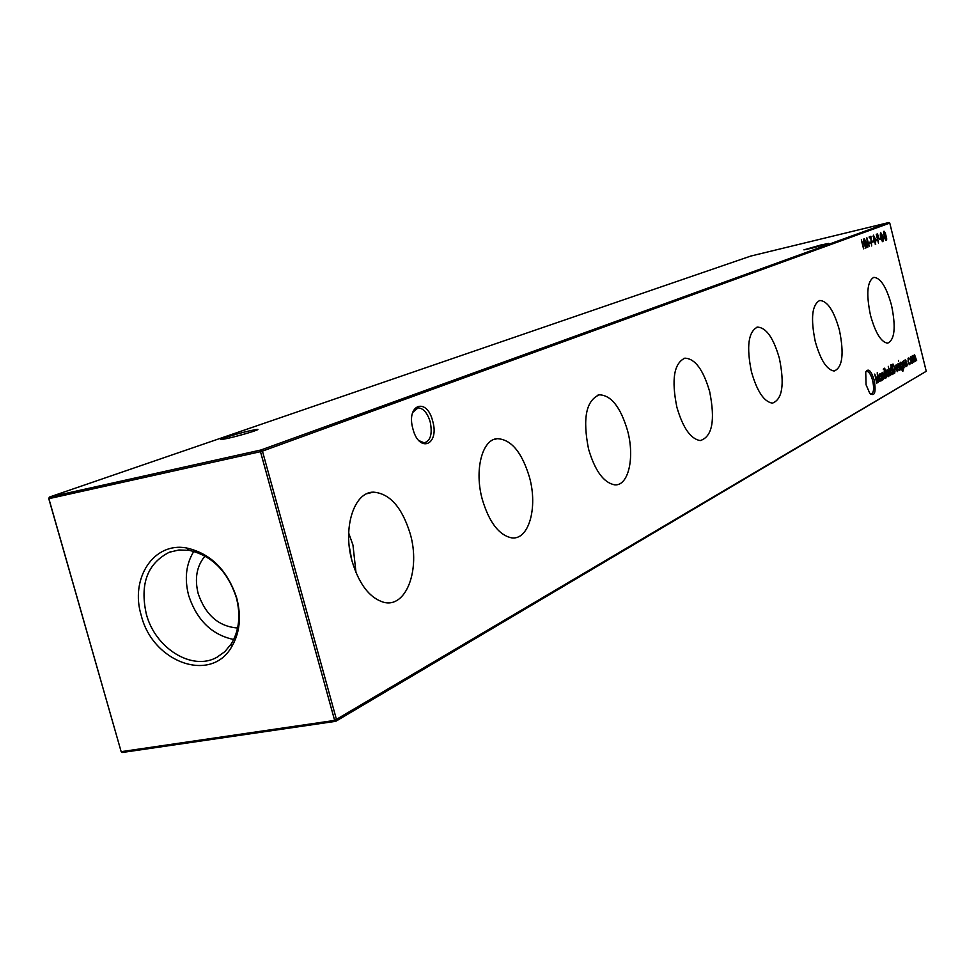 <?xml version="1.0" encoding="UTF-8"?>
<svg xmlns="http://www.w3.org/2000/svg" width="975" height="975" viewBox="0 0 975 975"><rect width="100%" height="100%" fill="white"/><g stroke="black" fill="none" stroke-linecap="round" stroke-linejoin="round"><path stroke-width="1.46" d="M432.705 421.151C439.725 445.039 419.14 453.631 412.913 428.878C405.88 404.381 426.794 396.801 432.705 421.151M418.909 440.615L424.186 442.833C430.572 440.956 432.571 433.972 430.194 421.87C427.379 412.839 423.333 408.172 418.068 407.867L412.681 412.462M874.222 380.213C876.184 392.425 874.721 396.825 869.834 393.413L866.068 384.796L865.727 371.938C868.384 367.928 871.223 370.683 874.222 380.213M870.309 393.949L871.162 394.119C873.758 392.949 874.258 388.464 872.686 380.664C871.041 374.741 869.078 371.633 866.799 371.341L865.727 371.926M228.394 438.214L222.605 439.384C214.183 440.724 236.06 433.851 250.161 430.694L257.071 429.39C262.482 428.829 241.593 435.264 228.394 438.214M245.127 433.863L234.11 436.837M811.846 248.198L803.924 249.868L820.584 245.066L828.75 243.384L811.846 248.198M352.121 561.356C359.117 584.257 369.562 597.882 383.492 602.221C406.185 608.668 420.676 569.497 410.219 533.788C402.017 507.268 389.732 493.387 373.352 492.143C354.035 491.961 342.432 527.999 352.121 561.356M356.009 572.691L352.962 545.074L348.684 533.033M351.804 560.174L349.233 546.232M482.332 499.541C489.158 522.161 498.798 534.909 511.266 537.786C528.657 540.893 538.102 507.792 529.449 477.177C521.881 452.168 511.144 439.347 497.262 438.677C482.101 439.323 474.118 470.377 482.332 499.541M588.559 449.109C595.006 470.852 603.696 482.759 614.616 484.819C628.424 486.391 634.957 457.604 627.547 430.609C620.587 407.197 611.215 395.265 599.406 394.814C586.085 400.347 582.465 418.446 588.559 449.109M676.869 407.184C682.902 427.879 690.69 439.006 700.221 440.59C712.262 436.788 715.406 420.469 709.666 391.621C703.28 369.708 695.029 358.556 684.901 358.178C673.969 363.2 671.287 379.543 676.869 407.184M751.445 371.78C757.075 391.402 764.059 401.846 772.407 403.138C782.34 399.482 784.68 384.613 779.415 358.508C773.528 337.959 766.204 327.503 757.441 327.125C748.312 331.683 746.314 346.576 751.445 371.78M815.258 341.494C820.511 360.067 826.812 369.915 834.161 371.024C842.51 367.575 844.253 353.913 839.39 330.038C833.954 310.72 827.409 300.861 819.756 300.483C812.004 304.627 810.505 318.301 815.258 341.494M870.48 315.266C875.392 332.889 881.095 342.188 887.603 343.176C894.733 339.934 896.037 327.308 891.516 305.285C886.47 287.077 880.571 277.765 873.832 277.363C867.165 281.141 866.056 293.78 870.48 315.266M141.278 615.566C152.697 662.281 210.661 683.487 231.502 647.108C239.826 633.128 241.568 616.773 236.73 598.041C227.492 570.192 210.795 553.508 186.652 547.999C153.709 541.649 129.736 578.504 141.278 615.566M146.311 614.018C155.135 648.253 192.026 671.324 216.828 657.345L224.896 651.617L231.38 643.695C239.216 630.52 240.862 615.115 236.303 597.468C227.602 571.253 211.88 555.543 189.138 550.339L178.9 549.985L169.284 552.264C147.383 563.465 139.718 584.049 146.311 614.018M193.83 551.362C186.018 564.013 184.312 578.76 188.687 595.579C196.901 620.246 211.904 634.883 233.707 639.503M205.03 556.018C196.682 566.048 194.415 578.638 198.23 593.799C205.652 615.152 218.778 626.547 237.608 628.01M907.749 364.979L907.847 364.114L907.749 364.979M910.175 358.154L910.662 356.692L911.662 357.313L912.283 363.236L910.455 360.555L910.175 358.154M863.557 248.832L861.339 239.862L862.522 243.445L864.033 242.873L863.387 239.107L865.605 248.04L864.252 243.787L862.741 244.359L863.826 248.723M869.066 243.47L868.835 242.556L869.956 242.129L870.175 243.043L869.066 243.47M872.625 242.117L872.406 241.203L873.503 240.788L873.734 241.69L872.625 242.117M876.159 240.776L875.928 239.874L877.025 239.448L877.244 240.35L876.159 240.776M879.791 239.387L879.572 238.485L880.657 238.071L880.876 238.973L879.791 239.387M883.265 238.071L883.033 237.181L884.118 236.767L884.337 237.656L883.265 238.071M894.745 373.072L893.88 373.571L891.686 364.687L892.893 364.15L895.123 367.941L894.745 373.072L893.819 373.327M898.024 363.748L899.767 368.233L899.632 370.427L898.828 369.891L899.523 368.404L897.926 365.722L898.097 363.724M900.656 369.72L899.316 363.151L900.656 369.72M904.081 367.77L902.509 361.372L903.033 362.383L903.63 360.653L905.848 366.771L903.642 361.493L904.081 367.77M890.711 364.967L893.222 373.937L892.698 372.962L891.967 374.729L890.236 371.902L890.492 367.941L891.674 368.842L890.711 364.967M886.543 371.378L887.079 369.854L888.14 370.488L888.993 372.645L888.749 376.606L886.836 373.864L886.543 371.378M885.568 378.288L884.203 371.585L885.568 378.288M883.155 379.665L881.522 373.084L882.082 374.12L882.716 372.328L885.007 378.605L882.716 373.206L883.155 379.665M926.25 371.28L335.766 721.305L334.644 720.415L926.25 371.28L889.773 223.092L262.433 451.12L336.546 719.794L335.766 721.305L122.35 752.481L121.156 751.664L334.644 720.415L260.483 451.669L48.872 498.676L121.156 751.664L48.75 498.591L49.384 497.079L260.922 449.999L888.871 222.519L750.787 256.059L49.384 497.079L48.75 498.591M880.669 373.559L882.558 379.994L882.022 379.007L881.266 380.823L879.487 377.959L879.767 373.925L880.961 374.778L880.669 373.559M883.326 369.732L883.435 368.879L883.326 369.732M884.727 368.16L886.604 377.703L884.691 371.317L884.727 368.16M890.273 375.607L888.274 366.32L890.273 375.607M905.239 359.714L906.957 364.163L906.713 366.368L905.239 359.714M901.973 362.944L903.606 368.769L902.874 371.219L901.582 369.696L902.899 370.366L902.972 367.002L902.302 368.733L900.644 366.039L900.863 362.152L901.546 363.029M898.463 361.323L898.572 360.494L898.463 361.323M897.451 370.768L898.182 369.22L897.475 371.597L895.818 368.794L896.208 364.796L897.938 367.782L896.11 368.806L897.451 370.768M885.373 233.147L886.763 239.107L886.165 240.374L884.654 238.022L883.752 233.732L884.02 231.185L885.373 233.147L884.227 232.087L884.008 233.647L884.934 234.877L885.117 233.208M881.936 234.439L883.338 240.423L882.826 241.666L881.205 239.338L880.303 235.024L880.571 232.464L881.936 234.439L880.778 233.366L880.559 234.938L881.437 236.182L881.668 234.5M878.451 243.104L876.281 234.317L877.207 234L878.609 236.011L878.597 238.461L877.695 238.948L878.451 243.104M875.696 244.408L873.588 240.142L873.405 235.133L875.538 239.399L875.599 244.433M869.347 237.876L869.127 236.974L870.907 236.303L871.638 245.98L870.687 237.376L869.347 237.876M866.47 247.711L864.374 238.741L867.433 245.59L866.872 237.815L869.456 246.565L867.336 240.362L867.811 247.199L865.154 241.166L866.19 247.772M913.746 362.273L912.186 355.96L912.697 356.923L913.185 355.302L914.075 356.521L914.526 354.559L916.646 360.628L914.562 355.388L915.074 361.518L913.222 356.143L913.746 362.273M908.322 357.996L909.59 358.971L908.493 358.788L908.261 361.749L909.578 363.846L910.492 362.59L909.724 364.638L908.042 361.957L908.322 357.996M876.842 383.248L874.721 374.095L877.817 380.835L877.232 372.706L879.864 381.53L877.707 375.326L878.195 382.48L875.501 376.545L876.562 383.297M260.483 451.669L262.433 451.12L260.922 449.999L260.483 451.669M888.871 222.519L889.773 223.092M881.193 379.97L880.912 380.713M879.56 374.12L879.755 377.812L881.12 379.982L881.485 376.874L879.974 374.741M884.971 371.061L885.885 371.56M884.837 371.938L885.446 371.816M887.494 370.622L888.14 370.488M888.481 375.838L888.213 376.582M886.811 373.778L888.408 375.862L887.689 376.009L888.335 375.85M886.726 370.768L887.092 373.717M888.408 375.862L888.749 372.791L887.274 370.658M891.881 373.9L891.625 374.632M890.273 368.16L890.76 368.708L890.029 368.867M890.212 371.828L891.832 373.913L891.101 374.071L891.759 373.913M891.832 373.913L892.174 370.853L890.845 368.696L890.492 371.768M890.017 368.879L890.699 368.745M905.007 360.177L905.97 360.336M902.874 370.378L902.557 371.146M902.18 367.928L901.948 368.623M900.656 362.371L900.9 365.93L902.131 367.941L902.472 364.991L901.083 362.932M897.792 364.199L898.767 364.37M897.402 370.78L897.146 371.499M897.049 367.38L897.938 367.782M897.195 367.928L895.806 368.721M895.696 365.759L896.305 365.613M895.94 368.002L897.5 367.124L896.366 365.601L895.672 368.062M895.574 365.783L896.232 365.637M892.369 364.309L893.222 364.199M892.478 364.357L893.234 365.101M894.745 371.95L894.002 373.23M892.807 365.15L891.857 365.381M892.162 365.467L893.904 372.511L894.977 371.646L894.867 368.087L893.283 365.113L891.881 365.515M884.776 234.914L885.422 235.121M886.031 239.46L885.812 240.301M883.74 231.489L883.594 232.233L884.288 232.074M885.276 239.643L886.043 239.448L886.287 237.339L885.215 235.743L884.91 237.949L885.97 239.472L885.276 239.643M883.411 237.035L884.337 237.656M881.339 236.206L881.985 236.413M881.254 236.596L882.363 241.617M881.059 237.217L881.766 237.047L881.059 237.217M882.607 240.776L882.85 238.643L881.766 237.047M879.95 238.339L880.876 238.973M876.708 234.158L877.512 234M876.781 234.171L877.476 238.046L878.353 236.121L877.427 234.877M878.085 237.839L877.853 238.631L878.597 238.461M876.318 239.728L877.244 240.35M875.379 243.531L875.233 244.274M873.637 236.035L873.844 240.045L875.477 243.506L875.282 239.497L873.649 236.035L872.991 236.194M872.796 241.057L873.734 241.69M870.175 236.584L870.248 237.486M869.322 237.79L870.687 237.376M869.237 242.409L870.175 243.043M863.57 243.043L863.789 243.908M862.461 244.372L864.252 243.787M910.443 356.899L910.699 360.421L911.954 362.505L912.247 359.543L910.857 357.459M911.991 362.493L911.759 363.188M909.687 363.809L909.395 364.553M876.549 235.097L877.281 234.926M231.38 643.695L231.502 647.108M218.498 656.419L216.828 657.345M416.715 408.172L418.068 407.867M171.076 551.618L169.284 552.264M189.138 550.339L186.652 547.999M756.576 327.356L757.441 327.125M683.597 358.508L684.901 358.178M597.346 395.326L599.406 394.814M493.789 439.542L497.262 438.677M366.941 493.703L373.352 492.143M256.669 430.133L257.071 429.39M887.335 370.622L886.653 370.768M877.366 234.89L876.696 235.06M908.59 358.751L907.92 358.885"/></g></svg>

